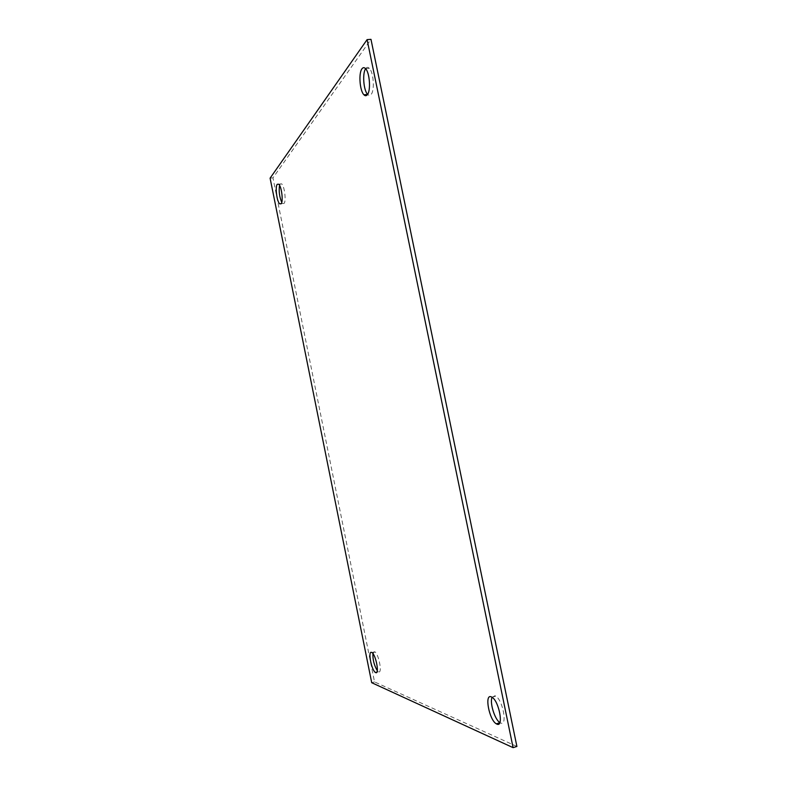 <?xml version="1.0" encoding="UTF-8"?>
<svg xmlns="http://www.w3.org/2000/svg" width="787" height="787" viewBox="0 0 787 787"><rect width="100%" height="100%" fill="white"/><g stroke="black" fill="none" stroke-linecap="round" stroke-linejoin="round"><path stroke-width="0.59" stroke-dasharray="3.94 2.95" d="M492.091 697.292L494.964 695.757L495.682 696.111C502.903 699.938 507.763 726.686 500.571 722.958L499.853 722.574M516.902 746.46L374.533 681.926L272.961 177.852L370.982 39.35M365.621 68.715L365.788 68.469C366.88 67.062 368.07 67.013 369.369 68.331C373.599 72.256 374.799 90.544 371.13 94.41C370.067 95.68 368.916 95.689 367.686 94.45L367.608 94.371M372.9 653.544L374.75 651.774C378.754 653.682 382.61 674.006 378.547 671.803L377.307 670.691M279.562 185.309L280.142 183.971L281.667 183.873C284.52 186.007 286.36 201.167 284.068 203.43L282.592 203.489L281.766 202.387M371.71 682.703L374.533 681.926M270.098 178.167L272.961 177.852M491.954 697.203L495.682 696.111M278.746 184.207L281.667 183.873M281.244 203.646L282.592 203.489M376.884 672.108L378.36 671.704M371.867 652.541L374.75 651.774M365.552 68.636L369.369 68.331"/><path stroke-width="1.18" d="M499.853 722.574C494.748 719.574 489.514 702.457 492.091 697.292M496.843 724.089L496.331 723.824C489.199 720.046 484.212 693.652 491.236 696.839L491.954 697.203C499.125 701.05 503.995 727.827 496.843 724.089M516.902 746.46L370.982 39.35L367.096 39.625L270.098 178.167L371.71 682.703L513.094 747.65L516.902 746.46M367.608 94.371C363.584 90.475 362.227 73.329 365.621 68.715M377.307 670.691C374.169 665.399 372.704 659.693 372.9 653.544M281.766 202.387C279.415 196.898 278.677 191.211 279.562 185.309M513.094 747.65L367.096 39.625M277.231 184.306L278.746 184.207C281.579 186.342 283.428 201.511 281.156 203.774L279.69 203.833C276.896 201.728 274.997 186.804 277.231 184.306M375.674 672.59L375.488 672.492C371.533 670.573 367.647 650.505 371.612 652.413L371.867 652.541C375.842 654.459 379.708 674.803 375.674 672.59M362 68.764C363.073 67.357 364.263 67.318 365.552 68.636C369.742 72.571 370.972 90.879 367.342 94.735C366.289 96.014 365.148 96.024 363.928 94.784C359.787 90.967 358.419 73.043 362 68.764M496.331 723.824L499.755 722.791M279.69 203.833L281.244 203.646M375.488 672.492L376.884 672.108M363.928 94.784L367.539 94.47"/></g></svg>
